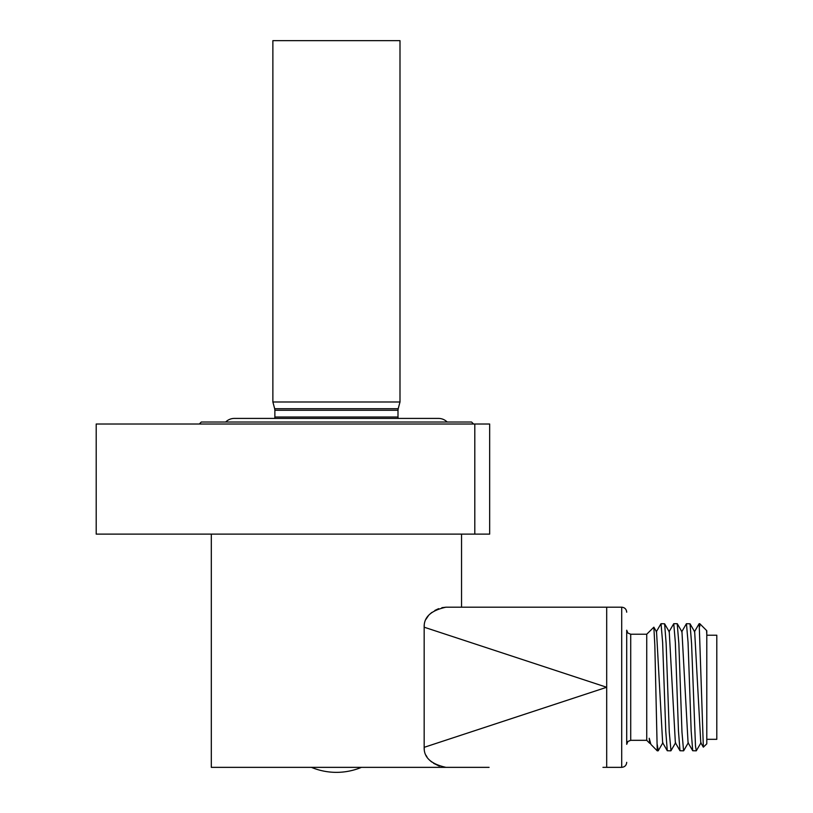 <?xml version="1.0" encoding="UTF-8"?>
<svg xmlns="http://www.w3.org/2000/svg" width="813" height="813" viewBox="0 0 813 813"><rect width="100%" height="100%" fill="white"/><g stroke="black" fill="none" stroke-linecap="round" stroke-linejoin="round"><path stroke-width="1.22" d="M96.198 534.121L489.66 534.121L489.66 424.02L96.198 424.02L96.198 534.121M199.297 424.02L201.299 422.018L471.56 422.018L473.562 424.02M447.18 422.018A12.307 12.307 0 0 0 438.481 418.41L234.388 418.41A12.307 12.307 0 0 0 225.679 422.018M336.43 401.998L399.996 401.998L399.996 40.65L272.873 40.65L272.873 401.998L336.43 401.998M211.309 534.121L211.309 767.35L488.583 767.35M441.866 607.687L446.002 607.189C431.083 610.411 423.807 617.087 424.173 627.209L424.173 747.33C423.807 757.452 431.073 764.129 446.002 767.35L444.426 767.269M606.691 697.391L606.691 607.199L446.002 607.189L461.55 607.189L461.55 534.121M424.284 749.403L424.173 747.33L606.691 687.27L424.173 627.209L424.264 625.299M425.992 619.282L428.39 615.695M430.179 613.835L431.906 612.392M434.843 610.451L438.614 608.673M426.002 755.277L427.028 757.035M430.321 760.836L431.703 761.994M433.532 763.285L439.284 766.11M486.591 767.35L480.971 767.35M480.879 767.35L470.971 767.35M467.831 767.35L465.473 767.35M461.53 767.35L446.002 767.35M488.45 767.35L489.08 767.35M488.42 767.35L486.54 767.35M361.46 767.35A65.06 65.06 0 0 1 311.409 767.35M606.691 767.34L606.691 764.037L606.691 767.34L602.951 767.35M606.691 697.28L606.691 763.61M606.691 767.35L621.701 767.35L621.701 607.189L606.691 607.189L606.691 610.502M461.55 607.189L602.951 607.189M626.711 686.711L626.711 735.064L626.711 686.711M630.715 634.221L630.715 740.318L646.731 740.318L646.731 634.221L630.715 634.221L627.91 633.063L626.711 630.217L626.711 686.609M630.715 740.318L627.91 741.466L626.711 744.322L626.711 735.064M646.731 634.221L653.855 627.189L654.831 645.258L657.239 750.826L650.888 744.373L649.231 738.255L649.75 743.346L650.187 742.706M679.993 750.734L678.459 730.978L675.339 642.382L673.753 623.703L677.219 623.703L678.855 643.53L681.975 732.157L683.57 750.826L679.993 750.734L675.359 742.716L669.251 631.823L664.617 623.805L666.142 643.51L669.272 732.208L670.979 750.714M670.857 750.826L667.28 750.734L662.646 742.706L656.538 631.833L653.855 627.189M650.888 744.373L649.231 738.255M657.239 744.556L658.266 750.714M667.28 750.734L665.756 731.039L662.625 642.382L661.04 623.703L664.617 623.805M699.78 626.549L699.78 623.703L706.548 630.471L706.792 634.404M699.78 623.703L699.18 623.703L703.347 747.157L700.776 742.706L694.678 631.833L690.034 623.805L691.568 643.52L695.491 745.978L696.284 750.826L701.04 742.706M692.706 750.724L688.062 742.706L681.965 631.833L677.331 623.805M696.284 750.826L692.706 750.734L691.172 731.009L688.052 642.382L686.467 623.703L690.044 623.805M703.347 747.157L706.792 743.824L706.792 630.786M673.753 623.703L668.997 631.823M706.792 739.322L716.802 739.322L716.802 635.217L706.792 635.217M474.802 534.121L474.802 424.02M272.873 401.998L274.672 408.705L398.197 408.705L397.994 410.26L274.875 410.26L274.875 417.008L397.994 417.008L398.157 418.41M397.994 410.26L397.994 417.008M398.197 408.705L399.996 401.998M274.672 408.705L274.875 410.26M274.875 417.008L274.713 418.41M621.701 607.189C624.75 607.484 626.417 609.161 626.711 612.199M621.701 767.35C624.75 767.045 626.417 765.379 626.711 762.34M646.731 740.318L649.75 743.346M675.613 742.716L670.969 750.734M662.9 742.706L658.256 750.734M688.316 742.706L683.682 750.734M694.424 631.833L699.068 623.805M681.711 631.833L686.355 623.805M656.284 631.833L660.928 623.805M658.144 750.826L657.239 750.826"/></g></svg>

